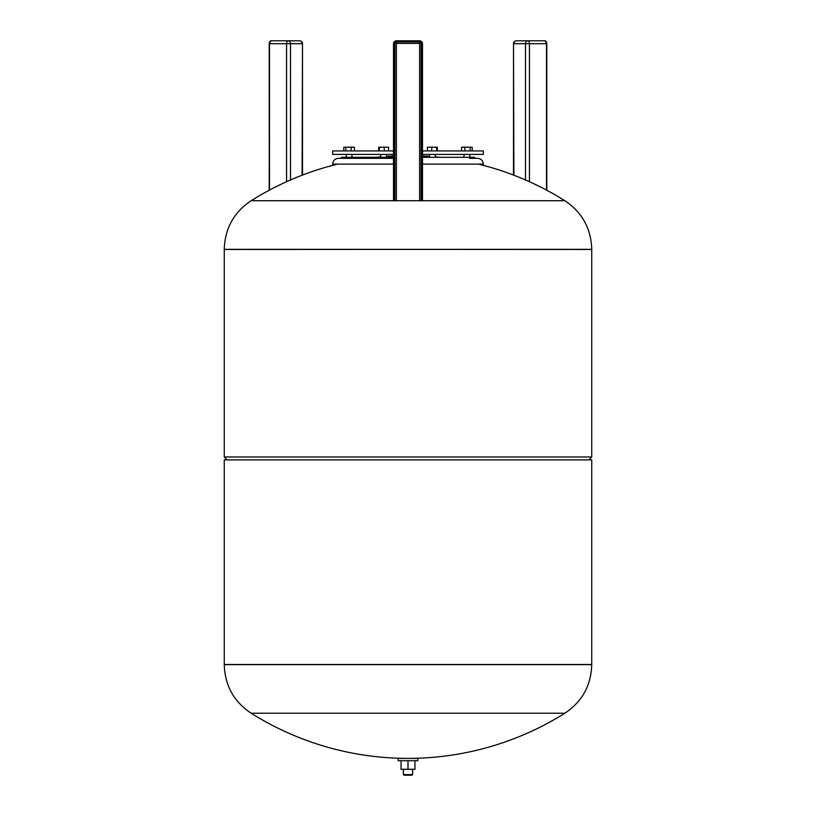 <?xml version="1.0" encoding="UTF-8"?>
<svg xmlns="http://www.w3.org/2000/svg" width="816" height="816" viewBox="0 0 816 816"><rect width="100%" height="100%" fill="white"/><g stroke="black" fill="none" stroke-linecap="round" stroke-linejoin="round"><path stroke-width="1.22" d="M401.044 760.706L401.044 769.284L414.956 769.284L414.956 760.706M408 760.706L408 769.284M412.641 774.619L403.359 774.619L403.94 775.2L412.06 775.2L412.641 774.619L412.641 769.284M398.147 760.706L417.853 760.706L417.853 758.39L398.147 758.39L398.147 760.706M251.124 713.225L564.876 713.225L251.124 713.225C233.835 701.638 224.879 685.44 224.257 664.632L591.743 664.489L224.257 664.489L224.257 459.877L591.743 459.877L591.743 664.632C591.121 685.44 582.165 701.638 564.876 713.225A295.035 295.035 0 0 1 251.124 713.225M337.487 164.118A295.035 295.035 0 0 0 251.124 200.726L564.876 200.726L251.124 200.726C233.835 212.323 224.879 228.521 224.257 249.329L591.743 249.329L224.257 249.472L224.257 456.98L227.154 459.877M224.257 249.329L591.743 249.472L591.743 456.98L224.257 456.98M422.494 157.304L474.657 157.304L474.657 158.324M332.642 165.352L332.642 164.118C332.989 160.599 334.927 158.661 338.446 158.324L393.506 158.324L341.343 158.324L341.343 157.304L393.506 157.304M469.588 158.324L477.554 158.324C481.073 158.661 483.011 160.599 483.358 164.118L422.494 164.118M461.601 150.929L461.601 147.217L464.855 147.217L464.855 150.929M470.169 150.929L470.169 147.217L464.855 147.217M472.219 150.929L472.219 147.217L470.169 147.217M427.451 150.929L427.451 147.217L431.705 147.217L431.705 150.929M436.652 150.929L436.652 147.217L431.705 147.217M437.345 150.929L437.345 147.217L436.652 147.217M378.655 150.929L378.655 147.217L379.348 147.217L379.348 150.929M384.295 150.929L384.295 147.217L379.348 147.217M388.549 150.929L388.549 147.217L384.295 147.217M354.399 150.929L354.399 147.217L343.781 147.217L343.781 150.929M345.831 150.929L345.831 147.217M351.145 150.929L351.145 147.217M422.494 154.408L483.358 154.408L483.358 150.929L422.494 150.929M393.506 150.929L332.642 150.929L332.642 154.408L393.506 154.408M269.484 190.108L269.484 43.697L286.559 43.697A2.897 1.448 -90 0 1 288.007 40.8A2.897 2.509 90 0 1 290.516 43.697L302.104 43.697A2.897 2.509 -90 0 0 299.594 40.8L270.932 40.8L269.198 43.697L269.27 190.22M546.802 190.261L546.802 43.697L545.068 40.8L516.406 40.8A2.897 2.509 90 0 0 513.896 43.697L525.484 43.697A2.897 2.509 -90 0 1 527.993 40.8A2.897 1.448 90 0 1 529.441 43.697L546.73 43.697A2.315 1.163 -90 0 0 546.067 41.606M533.613 40.8L525.851 40.8M394.954 199.624L394.954 43.411A1.448 1.448 0 0 1 396.403 41.963L419.597 41.963A1.448 1.448 0 0 1 421.046 43.411L421.046 199.624M393.506 199.624L393.506 43.697A2.897 2.897 0 0 1 396.403 40.8L419.597 40.8A2.897 2.897 0 0 1 422.494 43.697L422.494 199.624M224.257 664.632L591.743 664.632M332.642 164.118L393.506 164.118M270.932 40.8A2.897 1.448 -90 0 0 269.484 43.697L269.198 190.261M269.933 41.606A2.315 1.163 90 0 0 269.27 43.697M286.559 181.723L286.559 43.697L290.516 43.697L290.516 179.969M302.104 175.226L302.491 43.697A2.897 2.897 0 0 0 299.594 40.8M546.73 43.697L546.73 190.22M545.068 40.8A2.897 1.448 90 0 1 546.516 43.697L546.516 190.108M516.406 40.8A2.897 2.897 0 0 0 513.509 43.697L513.896 175.226M525.484 179.969L525.484 43.697L529.441 43.697L529.441 181.723M393.506 43.697L394.087 43.697A2.315 2.315 0 0 1 396.403 41.381L396.403 43.411L394.383 43.411L394.383 199.624M396.403 40.8L396.403 41.381A2.03 2.03 0 0 0 394.383 43.411M396.403 199.624L396.403 43.411L421.617 43.411A2.03 2.03 0 0 0 419.597 41.381A2.315 2.315 0 0 1 421.913 43.697L421.913 199.624M419.597 199.624L419.597 40.8M421.617 43.411L421.617 199.624M394.087 43.697L394.087 199.624M422.494 43.697L421.913 43.697M403.359 774.619L403.359 769.284M588.846 459.877L591.743 456.98M591.743 249.329C591.121 228.521 582.165 212.323 564.876 200.726A295.035 295.035 0 0 0 478.513 164.118M439.987 157.304A295.035 295.035 0 0 0 435.295 156.835M429.502 156.356A295.035 295.035 0 0 0 422.494 155.927M393.506 155.927A295.035 295.035 0 0 0 386.498 156.356M380.705 156.835A295.035 295.035 0 0 0 376.013 157.304M483.358 165.352L483.358 164.118M464.008 154.408L464.008 157.304M469.802 154.408L469.802 157.304M429.502 154.408L429.502 157.304M435.295 154.408L435.295 157.304M380.705 154.408L380.705 157.304M386.498 154.408L386.498 157.304M346.198 154.408L346.198 157.304M351.992 154.408L351.992 157.304M302.491 43.697L302.491 175.073M513.509 43.697L513.509 175.073"/></g></svg>
